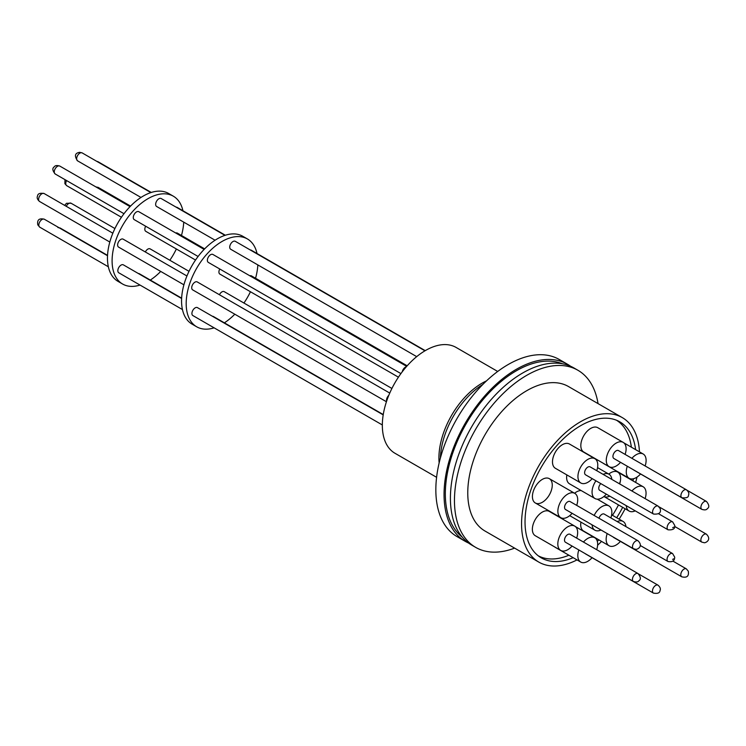<?xml version="1.0" encoding="UTF-8"?>
<svg xmlns="http://www.w3.org/2000/svg" width="746" height="746" viewBox="0 0 746 746"><rect width="100%" height="100%" fill="white"/><g stroke="black" fill="none" stroke-linecap="round" stroke-linejoin="round"><path stroke-width="1.12" d="M462.259 537.157A100.44 57.983 -60 0 1 451.889 455.601A100.44 57.983 -60 0 1 516.353 370.781A100.44 57.983 -60 0 1 562.363 363.759M616.485 420.222A78.283 45.198 -60 0 1 627.694 433.613A78.283 45.198 -60 0 1 631.358 447.18M618.499 504.93A78.283 45.198 -60 0 1 612.494 515.327M568.909 555.22A78.283 45.198 -60 0 1 538.22 555.789M623.199 442.387L597.751 427.691A14.025 8.103 120 0 0 583.726 435.795A14.025 8.103 120 0 0 583.726 451.992L609.174 466.688A14.025 8.103 -60 0 1 609.174 450.491A14.025 8.103 -60 0 1 623.199 442.387A14.025 8.103 -60 0 1 625.111 454.398M572.126 513.313A14.025 8.103 -60 0 1 560.768 517.668L535.32 502.972A14.025 8.103 120 0 0 549.354 494.878A14.025 8.103 120 0 0 549.354 478.68L549.354 478.68A14.025 8.103 120 0 0 535.32 486.774A14.025 8.103 120 0 0 535.32 502.972L560.768 517.668A14.025 8.103 -60 0 1 560.768 501.471A14.025 8.103 -60 0 1 574.802 493.367L574.802 493.367A14.025 8.103 -60 0 1 576.705 505.378M549.354 478.68L574.802 493.367L549.354 478.68M554.604 546.883A14.025 8.103 120 0 0 555.276 547.35L580.724 562.046A14.025 8.103 -60 0 1 578.84 549.961M592.072 557.691A14.025 8.103 -60 0 1 580.724 562.046M603.915 496.5A14.025 8.103 120 0 0 609.771 496.155M619.665 483.912A14.025 8.103 120 0 0 617.707 472.069L643.155 486.765A14.025 8.103 -60 0 1 645.113 498.608M635.219 510.851A14.025 8.103 -60 0 1 629.12 511.057L629.12 511.057A14.025 8.103 -60 0 1 626.258 505.676M603.906 496.5L629.12 511.057L603.906 496.5M566.829 474.904A14.025 8.103 120 0 0 566.82 474.978A14.025 8.103 120 0 0 569.524 483.828L594.972 498.524A14.025 8.103 -60 0 1 592.268 489.674A14.025 8.103 -60 0 1 595.933 480.797M603.094 474.353A14.025 8.103 -60 0 1 608.997 474.223A14.025 8.103 -60 0 1 611.841 479.398M594.152 515.458A14.025 8.103 -60 0 1 608.95 505.909A14.025 8.103 -60 0 1 611.655 514.759A14.025 8.103 -60 0 1 610.862 517.92M601.015 529.996A14.025 8.103 -60 0 1 594.926 530.21A14.025 8.103 -60 0 1 592.063 524.83M580.92 522.116A14.025 8.103 120 0 0 580.696 524.625A14.025 8.103 120 0 0 583.605 531.049L609.053 545.746A14.025 8.103 -60 0 1 606.153 539.321A14.025 8.103 -60 0 1 607.207 533.567M620.411 541.391A14.025 8.103 -60 0 1 609.053 545.746M574.756 526.117L549.298 511.42A14.025 8.103 120 0 0 542.286 512.12A14.025 8.103 120 0 0 533.12 524.475A14.025 8.103 120 0 0 535.274 535.721L560.722 550.417A14.025 8.103 -60 0 1 558.577 539.172A14.025 8.103 -60 0 1 567.734 526.807A14.025 8.103 -60 0 1 574.756 526.117A14.025 8.103 -60 0 1 576.658 538.127M572.079 546.063A14.025 8.103 -60 0 1 567.734 549.718A14.025 8.103 -60 0 1 560.722 550.417M594.87 458.687L569.422 444.001A14.025 8.103 120 0 0 558.605 447.759A14.025 8.103 120 0 0 552.488 461.877A14.025 8.103 120 0 0 555.388 468.292L580.845 482.988A14.025 8.103 -60 0 1 577.936 476.563A14.025 8.103 -60 0 1 584.062 462.445A14.025 8.103 -60 0 1 594.87 458.687A14.025 8.103 -60 0 1 597.779 465.112A14.025 8.103 -60 0 1 596.772 470.698M631.899 458.314A14.025 8.103 -60 0 1 636.189 454.715A14.025 8.103 -60 0 1 643.201 454.016A14.025 8.103 -60 0 1 645.131 465.961M640.525 473.962A14.025 8.103 -60 0 1 636.189 477.617A14.025 8.103 -60 0 1 629.176 478.317A14.025 8.103 -60 0 1 627.293 466.241M618.481 450.575A4.579 2.648 120 0 0 613.249 454.65A4.579 2.648 120 0 0 613.902 458.51L681.863 497.741A4.579 2.648 -60 0 1 681.219 493.889A4.579 2.648 -60 0 1 686.441 489.814L618.481 450.575M638.044 540.794L570.075 501.554A4.579 2.648 120 0 0 569.151 501.34A4.579 2.648 120 0 0 565.132 504.911A4.579 2.648 120 0 0 565.496 509.49L633.457 548.73A4.579 2.648 -60 0 1 633.102 544.142A4.579 2.648 -60 0 1 637.121 540.58A4.579 2.648 -60 0 1 638.044 540.794C643.91 546.604 636.832 549.709 635.9 549.326L633.457 548.73M585.078 553.569A4.579 2.648 120 0 0 585.442 553.858L653.412 593.098A4.579 2.648 -60 0 1 652.769 589.247A4.579 2.648 -60 0 1 657.991 585.162C660.182 587.102 660.853 588.892 660.033 590.534C659.8 592.995 657.599 593.853 653.412 593.098M600.782 483.595A4.579 2.648 120 0 0 598.749 488.35A4.579 2.648 120 0 0 599.7 490.336L668.062 529.809A4.579 2.648 -60 0 1 667.12 527.823A4.579 2.648 -60 0 1 669.069 523.151A4.579 2.648 -60 0 1 672.65 521.883L658.541 513.733M613.249 537.055A4.579 2.648 120 0 0 613.781 537.558L681.741 576.798A4.579 2.648 -60 0 1 680.995 575.865A4.579 2.648 -60 0 1 682.292 570.681A4.579 2.648 -60 0 1 686.329 568.862L688.288 571.156C689.127 576.192 686.945 578.066 681.741 576.798M637.989 573.534L570.028 534.295A4.579 2.648 120 0 0 566.634 535.395A4.579 2.648 120 0 0 565.449 542.23L633.41 581.47A4.579 2.648 -60 0 1 634.594 574.625A4.579 2.648 -60 0 1 637.989 573.534C640.786 576.975 641.094 579.381 638.902 580.742C638.072 582.085 636.245 582.328 633.41 581.47M590.142 466.875A4.579 2.648 120 0 0 586.114 468.693A4.579 2.648 120 0 0 584.808 473.878A4.579 2.648 120 0 0 585.563 474.81L653.533 514.05A4.579 2.648 -60 0 1 652.778 513.117A4.579 2.648 -60 0 1 654.083 507.933A4.579 2.648 -60 0 1 658.112 506.114L590.142 466.875M497.703 371.461L456.095 347.44A61.107 35.276 120 0 0 425.546 350.471A61.107 35.276 120 0 0 385.626 404.313A61.107 35.276 120 0 0 394.988 453.279L436.596 477.3M573.161 557.682A78.526 45.338 -60 0 1 541.298 557.868A78.526 45.338 -60 0 1 529.259 494.943A78.526 45.338 -60 0 1 580.565 425.742A78.526 45.338 -60 0 1 619.823 421.854A78.526 45.338 -60 0 1 635.601 449.633M577.022 559.91A83.44 48.173 -60 0 1 538.845 562.12A83.44 48.173 -60 0 1 526.051 495.26A83.44 48.173 -60 0 1 580.565 421.732A83.44 48.173 -60 0 1 622.276 417.601A83.44 48.173 -60 0 1 639.462 451.852M637 477.114A83.44 48.173 -60 0 1 635.657 482.429M625.139 508.753A83.44 48.173 -60 0 1 619.124 519.16M601.556 541.409A83.44 48.173 -60 0 1 597.611 545.233M538.845 562.12L485.049 531.059A83.44 48.173 -60 0 1 472.255 464.199A83.44 48.173 -60 0 1 526.769 390.68A83.44 48.173 -60 0 1 568.489 386.54L622.276 417.601M514.6 548.123A102.249 59.037 -60 0 1 475.64 547.359A102.249 59.037 -60 0 1 459.965 465.42A102.249 59.037 -60 0 1 526.769 375.313A102.249 59.037 -60 0 1 577.889 370.249A102.249 59.037 -60 0 1 598.04 403.605M475.64 547.359L471.593 545.018A102.249 59.037 -60 0 1 455.918 463.079A102.249 59.037 -60 0 1 522.722 372.972A102.249 59.037 -60 0 1 573.842 367.909L577.889 370.249M468.507 543.013A102.249 59.037 -60 0 1 465.234 541.344A102.249 59.037 -60 0 1 449.558 459.405A102.249 59.037 -60 0 1 516.353 369.298A102.249 59.037 -60 0 1 567.482 364.235A102.249 59.037 -60 0 1 570.559 366.249M567.482 364.235L559.267 359.497A102.249 59.037 120 0 0 508.138 364.561A102.249 59.037 120 0 0 441.343 454.668A102.249 59.037 120 0 0 457.018 536.598L465.234 541.344M138.355 273.521A4.579 2.648 -60 0 1 138.402 273.521A4.579 2.648 -60 0 1 139.325 273.726L181.632 298.158M182.444 309.553L118.782 272.794A4.579 2.648 -60 0 1 118.027 271.861A4.579 2.648 -60 0 1 119.332 266.676A4.579 2.648 -60 0 1 123.36 264.858L181.614 298.493M183.908 284.813L118.567 247.094A4.579 2.648 -60 0 1 117.924 243.243A4.579 2.648 -60 0 1 123.146 239.158L186.938 275.992M198.091 256.484L134.233 219.622A4.579 2.648 -60 0 1 135.408 212.778A4.579 2.648 -60 0 1 138.812 211.687L204.143 249.406M215.081 240.231L156.595 206.465A4.579 2.648 -60 0 1 156.231 201.886A4.579 2.648 -60 0 1 160.25 198.315A4.579 2.648 -60 0 1 161.173 198.529L224.966 235.363M182.929 210.745A50.719 29.28 120 0 0 173.314 196.179A50.719 29.28 120 0 0 161.546 193.932A50.719 29.28 120 0 0 118.101 234.403A50.719 29.28 120 0 0 122.596 284.021A50.719 29.28 120 0 0 134.373 286.268A50.719 29.28 120 0 0 140.024 285.065M150.3 280.067A50.719 29.28 120 0 0 160.716 271.432M169.846 260.261A50.719 29.28 120 0 0 176.364 248.977M181.474 235.484A50.719 29.28 120 0 0 183.74 222.14M173.314 196.179L168.689 193.503A50.719 29.28 120 0 0 156.912 191.256A50.719 29.28 120 0 0 113.467 231.726A50.719 29.28 120 0 0 117.971 281.345L122.596 284.021M145.33 251.962A4.579 2.648 -60 0 1 147.755 249.164A4.579 2.648 -60 0 1 150.142 248.884L189.018 271.33M257.025 253.528A50.719 29.28 120 0 0 247.411 238.953A50.719 29.28 120 0 0 235.745 236.696A50.719 29.28 120 0 0 192.216 277.102A50.719 29.28 120 0 0 196.692 326.795A50.719 29.28 120 0 0 208.358 329.051A50.719 29.28 120 0 0 214.121 327.839M224.387 322.841A50.719 29.28 120 0 0 234.813 314.206M243.942 303.035A50.719 29.28 120 0 0 250.451 291.751M255.561 278.258A50.719 29.28 120 0 0 257.836 264.914M247.411 238.953L242.776 236.277A50.719 29.28 120 0 0 231.111 234.02A50.719 29.28 120 0 0 187.591 274.435A50.719 29.28 120 0 0 192.067 324.128L196.692 326.795M219.417 294.745A4.579 2.648 -60 0 1 221.842 291.947A4.579 2.648 -60 0 1 224.229 291.658L391.911 388.461M416.697 356.635L230.682 249.239A4.579 2.648 -60 0 1 230.318 244.66A4.579 2.648 -60 0 1 234.347 241.098A4.579 2.648 -60 0 1 235.26 241.303L424.95 350.816M400.91 373.587L208.321 262.396A4.579 2.648 -60 0 1 209.505 255.552A4.579 2.648 -60 0 1 212.899 254.461L406.691 366.351M386.428 401.74L192.654 289.868A4.579 2.648 -60 0 1 192.011 286.016A4.579 2.648 -60 0 1 197.242 281.932L389.748 393.077M382.334 424.959L192.869 315.567A4.579 2.648 -60 0 1 192.114 314.644A4.579 2.648 -60 0 1 193.419 309.45A4.579 2.648 -60 0 1 197.448 307.632L383.202 414.879M212.451 316.295A4.579 2.648 -60 0 1 212.489 316.295A4.579 2.648 -60 0 1 213.412 316.509L383.248 414.562M249.845 275.787A4.579 2.648 -60 0 1 251.439 275.88L407.185 365.801M250.264 249.966A4.579 2.648 -60 0 1 251.225 250.18L425.239 350.648M398.42 377.178L219.865 274.09A4.579 2.648 -60 0 1 219.753 268.998M175.748 233.013A4.579 2.648 -60 0 1 177.343 233.097L204.656 248.875M176.168 207.192A4.579 2.648 -60 0 1 177.138 207.397L225.348 235.242M195.527 260.037L145.768 231.316A4.579 2.648 -60 0 1 145.666 226.215M619.488 483.809A76.894 44.396 120 0 0 620.364 481.142M633.475 478.755A78.526 45.338 -60 0 1 632.953 480.872M622.677 507.336A78.526 45.338 -60 0 1 616.662 517.733M598.842 539.843A78.526 45.338 -60 0 1 597.304 541.335M633.531 469.84A4.579 2.648 120 0 0 633.895 470.129L701.865 509.369A4.579 2.648 -60 0 1 703.049 502.534A4.579 2.648 -60 0 1 706.443 501.443L687.094 490.271M640.245 545.466L668.015 561.496A4.579 2.648 -60 0 1 667.073 559.509A4.579 2.648 -60 0 1 669.022 554.837A4.579 2.648 -60 0 1 672.603 553.569L604.232 514.087A4.579 2.648 120 0 0 598.982 518.237M592.193 478.634A14.025 8.103 -60 0 1 580.845 482.988M617.175 521.566A14.025 8.103 -60 0 1 623.087 521.445A14.025 8.103 -60 0 1 625.931 526.62M606.33 494.169A14.025 8.103 -60 0 1 594.972 498.524M631.918 490.989A14.025 8.103 -60 0 1 643.155 486.765L617.707 472.069A14.025 8.103 120 0 0 608.764 474.092M583.447 542.044A14.025 8.103 -60 0 1 594.748 537.745A14.025 8.103 -60 0 1 596.679 549.69M620.532 462.334A14.025 8.103 -60 0 1 609.174 466.688M603.057 463.154A14.025 8.103 120 0 0 603.719 463.62L629.176 478.317M581.19 490.56A14.025 8.103 120 0 0 574.569 493.237M402.28 371.75A4.579 2.648 -60 0 1 404.304 368.02A4.579 2.648 -60 0 1 406.318 366.78M386.624 401.161A4.579 2.648 -60 0 1 386.81 398.485A4.579 2.648 -60 0 1 388.787 395.352M706.397 534.183C712.262 540.001 705.194 543.097 704.252 542.724L701.818 542.118A4.579 2.648 -60 0 1 701.454 537.54A4.579 2.648 -60 0 1 705.474 533.968A4.579 2.648 -60 0 1 706.397 534.183L659.091 506.87M673.591 527.161L672.668 527.73L673.591 527.161M672.622 559.416L673.545 558.847L672.622 559.416M486.523 380.861A61.107 35.276 120 0 0 482.13 383.136A61.107 35.276 120 0 0 439.142 462.921M482.895 384.395A62.543 36.106 120 0 0 440.392 458.007M57.871 227.511L60.314 228.117A4.579 2.648 120 0 0 59.391 227.903A4.579 2.648 120 0 0 59.344 227.903M44.35 219.24A4.579 2.648 120 0 0 40.321 221.058A4.579 2.648 120 0 0 39.016 226.243A4.579 2.648 120 0 0 39.771 227.176L37.804 224.882C36.964 219.856 39.146 217.972 44.35 219.24L107.527 255.719M44.135 193.54A4.579 2.648 120 0 0 38.913 197.625A4.579 2.648 120 0 0 39.557 201.476C37.365 199.536 36.685 197.746 37.514 196.114C37.748 193.652 39.958 192.794 44.135 193.54L112.842 233.209M59.801 166.069A4.579 2.648 120 0 0 56.398 167.16A4.579 2.648 120 0 0 55.223 174.005C52.425 170.629 52.117 168.232 54.309 166.796C55.139 165.453 56.966 165.211 59.801 166.069L130.046 206.623M82.163 152.911A4.579 2.648 120 0 0 81.239 152.697A4.579 2.648 120 0 0 77.22 156.268A4.579 2.648 120 0 0 77.584 160.847C74.162 155.923 74.88 153.079 79.719 152.315L82.163 152.911L150.879 192.589M64.65 205.383L66.469 203.304L71.075 203.229A4.579 2.648 120 0 0 68.688 203.518A4.579 2.648 120 0 0 66.254 206.316M66.59 180.569A4.579 2.648 120 0 0 66.702 185.661L64.883 183.684L64.977 179.637M96.57 161.239L98.127 161.789A4.579 2.648 120 0 0 97.157 161.574M95.852 186.882L98.332 187.488A4.579 2.648 120 0 0 96.738 187.395M597.555 467.621L608.997 474.223M569.711 515.654L594.926 530.21M623.87 442.854L643.201 454.016M681.863 497.741C686.46 498.225 688.67 497.377 688.483 495.176C689.313 493.535 688.633 491.745 686.441 489.814M668.062 529.809C673.051 530.182 675.279 528.737 674.748 525.454L672.65 521.883M668.015 561.496C672.491 562.307 674.72 560.852 674.692 557.141L672.603 553.569M653.533 514.05C659.296 514.498 661.478 512.614 660.07 508.408L658.112 506.114M701.865 509.369C704.718 510.227 706.546 509.975 707.348 508.641C709.539 507.28 709.241 504.874 706.443 501.443M114.921 228.546L71.075 203.229M121.439 217.263L66.702 185.661M151.261 192.459L98.127 161.789M140.985 197.457L77.584 160.847M123.995 213.71L55.223 174.005M109.811 242.04L39.557 201.476M108.356 266.779L39.771 227.176M107.545 255.384L60.314 228.117M130.569 206.092L98.332 187.488M672.845 561.076L686.329 568.862M674.664 526.443L701.818 542.118M638.641 573.991L657.991 585.162M611.645 514.833L623.087 521.445M597.285 499.177L608.95 505.909M575.418 526.583L594.748 537.745"/></g></svg>
